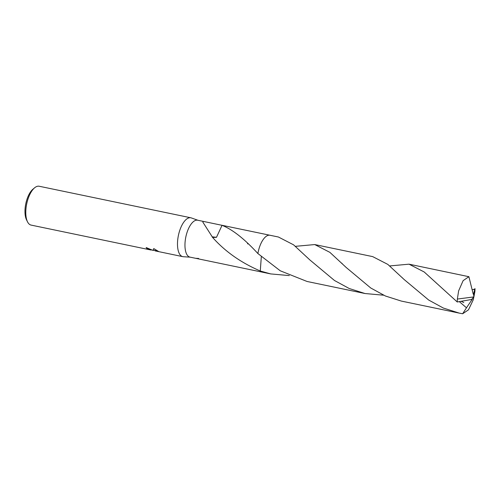 <?xml version="1.0" encoding="UTF-8"?>
<svg xmlns="http://www.w3.org/2000/svg" width="500" height="500" viewBox="0 0 500 500"><rect width="100%" height="100%" fill="white"/><g stroke="black" fill="none" stroke-linecap="round" stroke-linejoin="round"><path stroke-width="0.75" d="M197.9 220.269L191.363 217.931A19.837 8.606 101.7 0 0 190.863 217.794A19.837 8.606 101.7 0 0 178.725 234.013A19.837 8.606 101.7 0 0 181.569 256.163A19.837 8.606 101.7 0 0 182.781 256.644A19.837 8.606 101.7 0 0 183.3 256.712L190.225 257.175M289.325 275.594L270.725 273.919L260.275 271L261.325 256.656L260.269 270.994C240.781 262.6 224.756 251.262 212.194 236.975A18.85 8.175 -78.3 0 1 212.244 236.838L202.831 222.113L203.337 221.4L197.662 220.219A18.85 8.175 101.7 0 0 186.131 235.631A18.85 8.175 101.7 0 0 188.831 256.669A18.85 8.175 101.7 0 0 189.988 257.125L213.75 262.069M146.562 247.656A19.512 8.462 101.7 0 0 146.962 248.094L146.869 248.412A19.837 8.606 -78.3 0 1 146.163 247.562L153.15 250.475L153.731 248.569L158.737 251.569L153.381 250.188M190.863 217.794L39.169 186.244A19.837 8.606 101.7 0 0 34.613 187.8A19.837 8.606 101.7 0 0 26.7 203.919A19.837 8.606 101.7 0 0 27.531 221.856A19.837 8.606 101.7 0 0 29.875 224.613A19.837 8.606 101.7 0 0 31.088 225.094L150.975 250.025L146.869 248.412M152.381 250.087L151.219 249.844M203.337 221.4L222.125 225.338A18.85 8.175 101.7 0 0 222.037 225.331C232.45 229.444 244.406 238.844 257.881 253.538L280.262 270.794L307.069 281.475L365.006 293.525L349.2 288.5L334.494 280.5L309.856 259.925L293.581 244.831L278.4 237.006L270.012 235.263A18.85 8.175 101.7 0 0 258.831 249.312A18.85 8.175 101.7 0 0 257.887 253.538A18.85 8.175 101.7 0 1 264.913 237.45M198.656 258.456L195.662 258.306M146.962 248.094L151.25 249.725L151.163 250.044M153.256 250.162L157.988 251.106M267.638 235.525A18.85 8.175 101.7 0 0 257.887 253.538M212.656 237.469L216.488 237.319L222.037 225.331M216.481 237.312L212.244 236.838M34.613 187.8L32.912 189.225A17.856 7.744 101.7 0 0 25.794 203.731A17.856 7.744 101.7 0 0 26.538 219.869L27.531 221.856M474.856 289.069L473.619 293.788L473.881 296.913L474.894 291.55A18.85 8.175 101.7 0 0 475 288.606L474.856 289.069L472.2 289.756M474.894 291.55L473.312 299.675L468.494 309.819L462.656 313.756L459.306 313.131L443.331 308.044L428.688 300.038L404.15 279.531L387.825 264.4L372.681 256.613L314.744 244.562L329.894 252.362L346.2 267.481L370.744 287.994L385.419 296.006L401.35 301.081L459.306 313.131M260.275 271A18.85 8.175 101.7 0 0 262.331 272.175L270.725 273.919M389.706 265.938L409.025 264.175L424.194 271.975L457.25 301.988L471.531 299.494L473.881 296.913L457.356 299.05A18.85 8.175 101.7 0 0 457.25 301.988M457.356 299.05L458.631 290.863L463.119 280.65L468.894 276.7L409.025 264.175M383.625 295.206L365.006 293.525M473.619 293.788L473.231 294.15L468.894 276.7M295.413 246.331L314.744 244.562M459.562 301.856L466.475 307.787L462.656 313.756M471.562 299.462L472.312 299.212L466.475 307.787M473.569 293.781L473.881 296.913M182.781 256.644L155.156 250.894M269.856 235.231L221.306 225.138M262.181 272.137L213.5 262.013M152.037 249.913L151.25 249.744M247.894 243.969L247.5 243.581M473.494 289.562L474.975 289.244M342.131 263.519L341.812 263.206M463.794 302.575L461.531 301.494M436.544 283.25L436.125 282.844M402.287 277.719L402.644 278.069"/></g></svg>

